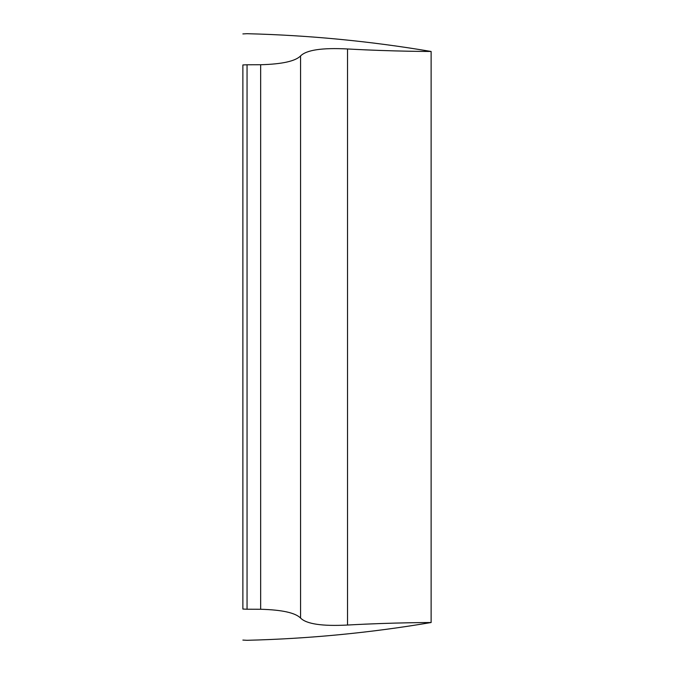 <?xml version="1.0" encoding="UTF-8"?>
<svg xmlns="http://www.w3.org/2000/svg" width="674" height="674" viewBox="0 0 674 674"><rect width="100%" height="100%" fill="white"/><g stroke="black" fill="none" stroke-linecap="round" stroke-linejoin="round"><path stroke-width="1.01" d="M300.562 55.942C295.288 61.224 281.993 64.148 260.653 64.738L247.055 64.78C247.055 23.506 247.055 23.506 247.055 64.78L242.876 64.94C242.876 23.716 242.876 23.716 242.876 64.94L242.876 609.06C242.876 650.284 242.876 650.284 242.876 609.06L247.055 609.22C247.055 650.494 247.055 650.494 247.055 609.22L260.653 609.262C281.993 609.852 295.288 612.776 300.562 618.058C306.51 624.031 322.172 626.357 347.531 625.034C395.368 622.397 431.975 622.574 431.124 622.523C431.975 622.574 395.453 622.388 347.531 625.034L347.531 48.966C395.368 51.603 431.975 51.426 431.124 51.477C431.975 51.426 395.453 51.612 347.531 48.966C322.172 47.643 306.51 49.969 300.562 55.942L300.562 618.058M364.819 624.158L380.928 623.526M395.301 623.096L407.711 622.81M417.728 622.65L425.109 622.565M364.819 49.842L380.928 50.474M395.301 50.904L407.711 51.19M417.728 51.35L425.109 51.435M247.055 64.78L247.055 609.22M260.653 64.738L260.653 609.262M242.876 33.919L247.055 33.7C308.835 35.25 370.195 41.173 431.124 51.477L431.124 622.523C370.195 632.827 308.835 638.75 247.055 640.3L242.876 640.081"/></g></svg>
